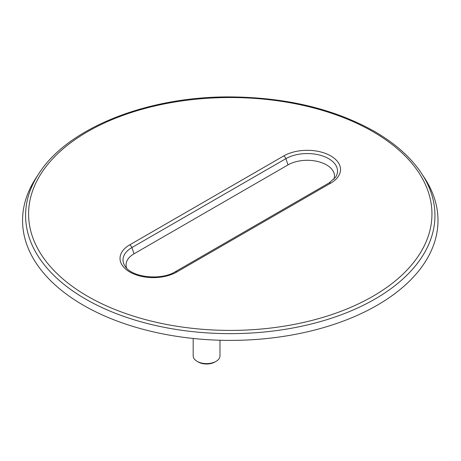 <?xml version="1.0" encoding="UTF-8"?>
<svg xmlns="http://www.w3.org/2000/svg" width="461" height="461" viewBox="0 0 461 461"><rect width="100%" height="100%" fill="white"/><g stroke="black" fill="none" stroke-linecap="round" stroke-linejoin="round"><path stroke-width="0.69" d="M424.656 178.182A207.721 119.929 180 0 1 342.863 321.248A207.721 119.929 180 0 1 83.389 305.263A207.721 119.929 180 0 1 35.889 178.182L38.736 173.82A204.678 118.172 180 0 0 85.544 299.039A204.678 118.172 180 0 0 341.215 314.788A204.678 118.172 180 0 0 421.809 173.82L424.656 178.182M333.885 179.294A27.222 15.714 0 0 0 320.268 162.203A27.222 15.714 0 0 0 288.021 164.9L134.03 253.804A27.222 15.714 0 0 0 126.66 268.198M219.983 340.241L219.983 355.875A13.404 7.739 180 0 1 216.059 361.343A13.404 7.739 180 0 1 197.106 361.343L197.106 361.343A13.404 7.739 180 0 1 193.182 355.875L193.182 338.46M198.288 362.029L197.106 361.343L198.288 362.029A11.727 6.771 180 0 0 214.872 362.029L216.059 361.343M129.76 244.837L283.745 155.933A33.261 19.206 180 0 1 330.785 155.933A33.261 19.206 180 0 1 330.785 183.092L176.799 271.996A33.261 19.206 180 0 1 129.76 271.996A33.261 19.206 180 0 1 129.76 244.837A3.348 1.936 60 0 1 131.881 247.58L285.866 158.676A30.265 17.472 180 0 1 323.668 156.348A30.265 17.472 180 0 1 335.585 177.191L329.114 182.925L175.122 271.834C161.102 280.593 131.927 277.695 124.96 266.095A30.265 17.472 180 0 1 131.881 247.58L134.03 253.804M288.021 164.9L285.866 158.676A3.348 1.936 60 0 0 283.745 155.933M372.886 131.633A201.682 116.437 180 0 1 372.886 296.302A201.682 116.437 180 0 1 87.665 296.302A201.682 116.437 180 0 1 87.665 131.633A201.682 116.437 180 0 1 372.886 131.633M330.785 183.092A3.348 1.936 -120 0 0 329.114 182.925M176.799 271.996A3.348 1.936 -120 0 0 175.122 271.834M38.736 173.82C67.675 127.824 147.854 96.153 231.036 96.914C286.633 97.478 334.473 108.998 374.557 131.466C395.411 143.538 411.16 157.656 421.809 173.82"/></g></svg>
